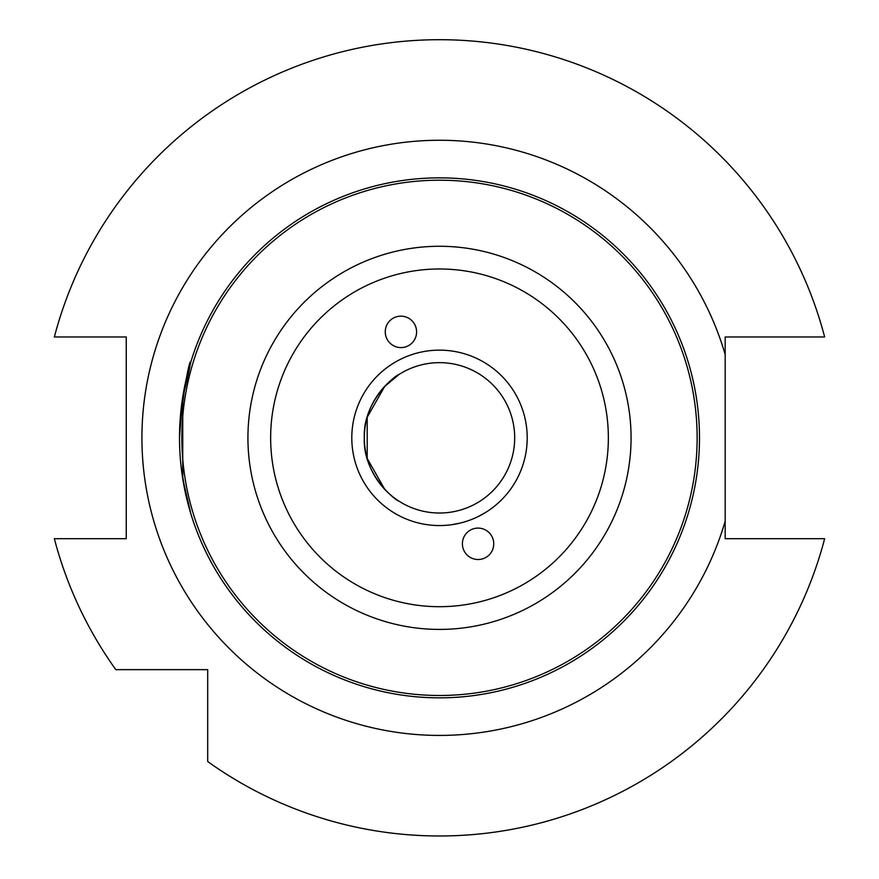 <?xml version="1.0" encoding="UTF-8"?>
<svg xmlns="http://www.w3.org/2000/svg" width="879" height="879" viewBox="0 0 879 879"><rect width="100%" height="100%" fill="white"/><g stroke="black" fill="none" stroke-linecap="round" stroke-linejoin="round"><path stroke-width="1.32" d="M395.55 317.099A15.723 15.657 70 0 1 415.646 326.516A15.723 15.657 70 0 1 406.307 346.656A15.723 15.657 70 0 1 386.211 337.228A15.723 15.657 70 0 1 395.55 317.099M483.45 558.583A15.723 15.657 -110 0 1 463.354 549.166A15.723 15.657 -110 0 1 472.693 529.037A15.723 15.657 -110 0 1 492.789 538.453A15.723 15.657 -110 0 1 483.45 558.583M439.5 697.838A259.997 259.997 0 0 0 664.656 307.848A259.997 259.997 0 0 0 214.344 307.848A259.997 259.997 0 0 0 439.5 697.838A259.997 259.997 0 0 0 664.656 307.848A259.997 259.997 0 0 0 214.344 307.848A259.997 259.997 0 0 0 439.5 697.838A259.997 259.997 0 0 1 182.744 478.725L182.744 396.967L190.941 361.577M725.175 521.126L725.175 336.976L824.645 336.976A398.132 398.132 0 0 0 54.355 336.976L126.257 336.976L126.257 538.706L54.355 538.706A398.132 398.132 0 0 0 115.808 669.644L207.697 669.644L207.697 761.544A398.132 398.132 0 0 0 824.645 538.706L725.175 538.706L725.175 521.17A297.585 297.585 0 0 1 267.029 680.346A297.585 297.585 0 0 1 267.029 195.336A297.585 297.585 0 0 1 725.175 354.523M182.744 396.967C199.269 335.152 184.722 359.28 179.503 437.841M181.393 469.1L185.634 493.943L190.941 514.116L182.744 478.725M398.967 501.162C396.088 500.942 362.609 474.77 364.324 437.841C362.609 400.923 396.088 374.74 398.967 374.531L384.727 386.375L367.202 417.25L367.202 458.442L384.727 489.306M439.5 513.017A75.176 75.176 0 0 1 374.388 400.253A75.176 75.176 0 0 1 504.612 400.253A75.176 75.176 0 0 1 439.5 513.017M491.152 508.721L492.844 507.469M486.296 512.028L478.791 516.259M451.334 524.752L459.805 523.17M439.5 629.408A191.556 191.556 0 0 0 605.4 342.063A191.556 191.556 0 0 0 273.6 342.063A191.556 191.556 0 0 0 439.5 629.408M439.5 606.697A168.845 168.845 0 0 1 293.267 353.424A168.845 168.845 0 0 1 585.733 353.424A168.845 168.845 0 0 1 439.5 606.697M439.5 695.487A257.646 257.646 0 0 1 216.377 309.023A257.646 257.646 0 0 1 662.623 309.023A257.646 257.646 0 0 1 439.5 695.487M439.5 525.554A87.713 87.713 0 0 0 515.457 393.99A87.713 87.713 0 0 0 363.543 393.99A87.713 87.713 0 0 0 439.5 525.554"/></g></svg>
